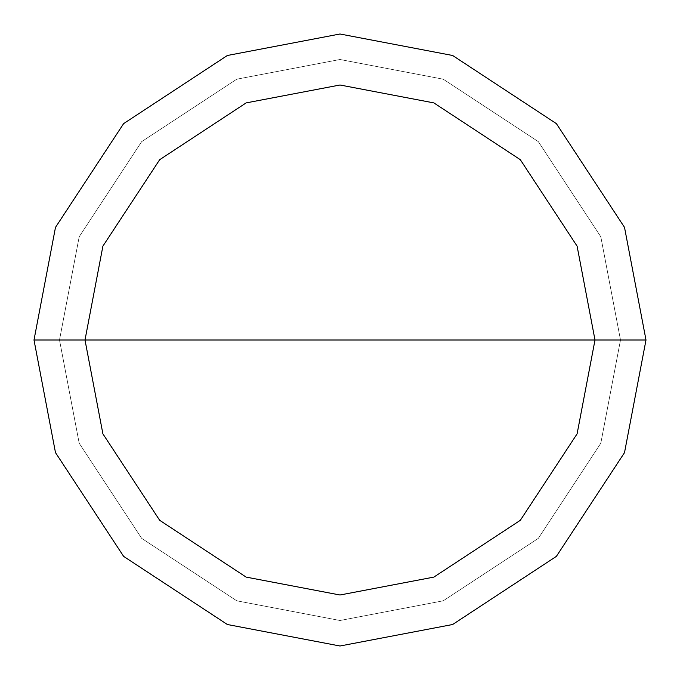 <?xml version="1.0" encoding="UTF-8"?>
<svg xmlns="http://www.w3.org/2000/svg" width="680" height="680" viewBox="0 0 680 680"><rect width="100%" height="100%" fill="white"/><g stroke="black" fill="none" stroke-linecap="round" stroke-linejoin="round"><path stroke-width="0.51" stroke-dasharray="3.4 2.55" d="M34 340L55.488 227.367L123.624 123.624L227.367 55.488L340 34L452.633 55.488L556.376 123.624L624.512 227.367L646 340L34 340L55.488 452.633L123.624 556.376L227.367 624.512L340 646L452.633 624.512L556.376 556.376L624.512 452.633L646 340L59.5 340L79.195 443.25L141.653 538.347L236.75 600.806L340 620.5L443.25 600.806L538.347 538.347L600.806 443.25L620.5 340L600.806 443.25L538.347 538.347L443.25 600.806L340 620.5L236.75 600.806L141.653 538.347L79.195 443.25L59.5 340L34 340L55.488 452.633L123.624 556.376L227.367 624.512L340 646L452.633 624.512L556.376 556.376L624.512 452.633L646 340L624.512 452.633L556.376 556.376L452.633 624.512L340 646L227.367 624.512L123.624 556.376L55.488 452.633L34 340L646 340L624.512 452.633L556.376 556.376L452.633 624.512L340 646L227.367 624.512L123.624 556.376L55.488 452.633L34 340L620.5 340L600.806 236.75L538.347 141.653L443.25 79.195L340 59.5L236.75 79.195L141.653 141.653L79.195 236.75L59.5 340L79.195 236.75L141.653 141.653L236.75 79.195L340 59.5L443.25 79.195L538.347 141.653L600.806 236.75L620.5 340L646 340L624.512 227.367L556.376 123.624L452.633 55.488L340 34L227.367 55.488L123.624 123.624L55.488 227.367L34 340L55.488 227.367L123.624 123.624L227.367 55.488L340 34L452.633 55.488L556.376 123.624L624.512 227.367L646 340L624.512 227.367L556.376 123.624L452.633 55.488L340 34L227.367 55.488L123.624 123.624L55.488 227.367L34 340L55.488 452.633L123.624 556.376L227.367 624.512L340 646L452.633 624.512L556.376 556.376L624.512 452.633L646 340L59.5 340L79.195 443.25L141.653 538.347L236.75 600.806L340 620.5L443.25 600.806L538.347 538.347L600.806 443.25L620.5 340L600.806 443.25L538.347 538.347L443.25 600.806L340 620.5L236.75 600.806L141.653 538.347L79.195 443.25L59.5 340L79.195 443.25L141.653 538.347L236.75 600.806L340 620.5L443.25 600.806L538.347 538.347L600.806 443.25L620.5 340L600.806 443.25L538.347 538.347L443.25 600.806L340 620.5L236.75 600.806L141.653 538.347L79.195 443.25L59.5 340L34 340L620.5 340L600.806 236.75L538.347 141.653L443.25 79.195L340 59.5L236.75 79.195L141.653 141.653L79.195 236.75L59.5 340L79.195 236.75L141.653 141.653L236.75 79.195L340 59.5L443.25 79.195L538.347 141.653L600.806 236.75L620.5 340L600.806 236.75L538.347 141.653L443.25 79.195L340 59.5L236.75 79.195L141.653 141.653L79.195 236.75L59.5 340L79.195 236.75L141.653 141.653L236.75 79.195L340 59.5L443.25 79.195L538.347 141.653L600.806 236.75L620.5 340L646 340L624.512 452.633L556.376 556.376L452.633 624.512L340 646L227.367 624.512L123.624 556.376L55.488 452.633L34 340L55.488 227.367L123.624 123.624L227.367 55.488L340 34L452.633 55.488L556.376 123.624L624.512 227.367L646 340L624.512 227.367L556.376 123.624L452.633 55.488L340 34L227.367 55.488L123.624 123.624L55.488 227.367L34 340"/><path stroke-width="1.02" d="M85 340L102.901 246.134L159.69 159.69L246.134 102.901L340 85L433.865 102.901L520.31 159.69L577.099 246.134L595 340L85 340L102.901 433.865L159.69 520.31L246.134 577.099L340 595L433.865 577.099L520.31 520.31L577.099 433.865L595 340L646 340L624.512 452.633L556.376 556.376L452.633 624.512L340 646L227.367 624.512L123.624 556.376L55.488 452.633L34 340L55.488 452.633L123.624 556.376L227.367 624.512L340 646L452.633 624.512L556.376 556.376L624.512 452.633L646 340L624.512 227.367L556.376 123.624L452.633 55.488L340 34L227.367 55.488L123.624 123.624L55.488 227.367L34 340L595 340L577.099 433.865L520.31 520.31L433.865 577.099L340 595L246.134 577.099L159.69 520.31L102.901 433.865L85 340L34 340L55.488 227.367L123.624 123.624L227.367 55.488L340 34L452.633 55.488L556.376 123.624L624.512 227.367L646 340L595 340L577.099 246.134L520.31 159.69L433.865 102.901L340 85L246.134 102.901L159.69 159.69L102.901 246.134L85 340"/></g></svg>
